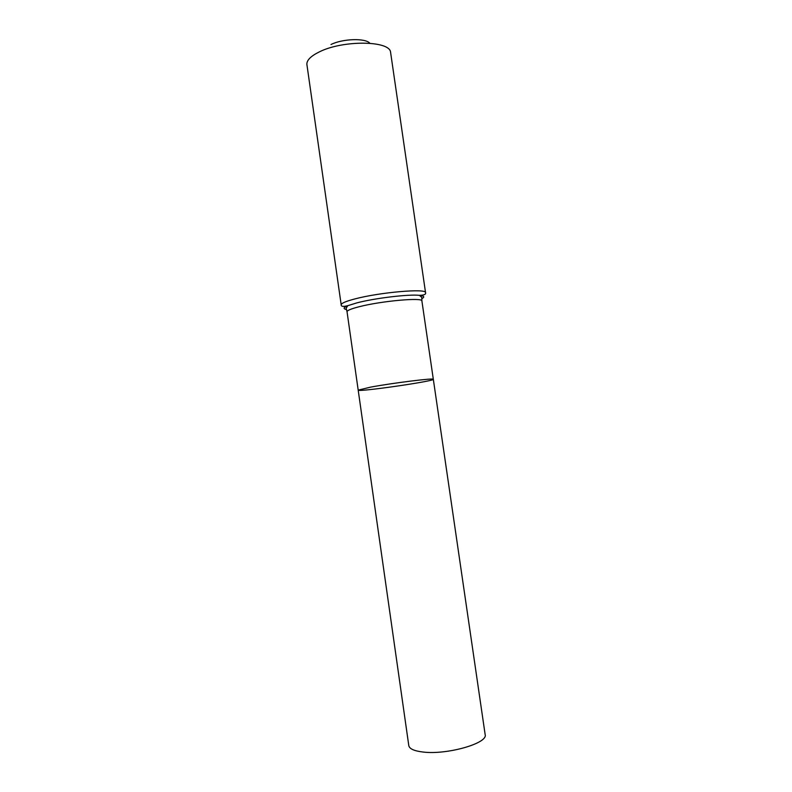 <?xml version="1.0" encoding="UTF-8"?>
<svg xmlns="http://www.w3.org/2000/svg" width="792" height="792" viewBox="0 0 792 792"><rect width="100%" height="100%" fill="white"/><g stroke="black" fill="none" stroke-linecap="round" stroke-linejoin="round"><path stroke-width="1.19" d="M370.745 387.1L358.192 390.129C357.291 392.347 434.818 381.17 433.323 379.299C434.917 377.764 393.218 382.922 370.745 387.1L358.192 390.129L408.791 745.599C409.424 748.826 414.127 750.964 422.898 752.014C446.817 755.132 488.268 743.242 485.149 734.59L433.323 379.299C434.917 377.764 393.218 382.922 370.745 387.1M369.824 43.243C365.548 37.947 342.718 38.63 330.997 44.51M341.194 304.841C341.154 303.306 345.698 301.336 354.826 298.94C379.784 292.258 426.997 288.229 425.552 292.684L390.555 52.114C389.585 40.531 342.916 39.996 319.433 51.846C311.048 55.935 306.851 60.043 306.851 64.172L341.194 304.841C341.075 306.563 343.292 306.831 347.837 305.663C343.391 307.514 342.946 308.801 346.5 309.533M447.965 751.222L448.559 751.133M421.79 298.683C424.997 296.98 424.205 295.871 419.413 295.347L421.75 297.287L421.898 300.98C423.166 297.248 381.417 300.95 359.251 306.712C351.094 308.791 347.025 310.474 347.045 311.771L358.192 390.129M344.857 306.375L346.639 306.563M420.819 295.871L422.473 295.198M425.552 292.684C426.155 294.297 424.106 295.188 419.413 295.347C408.92 294.079 375.18 298.099 357.043 302.831L347.837 305.663L346.144 308.187L347.045 311.771M421.898 300.98L433.323 379.299"/></g></svg>
